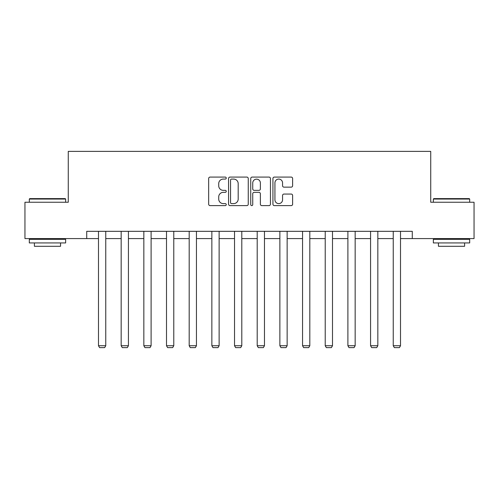 <?xml version="1.0" encoding="UTF-8"?>
<svg xmlns="http://www.w3.org/2000/svg" width="499" height="499" viewBox="0 0 499 499"><rect width="100%" height="100%" fill="white"/><g stroke="black" fill="none" stroke-linecap="round" stroke-linejoin="round"><path stroke-width="0.75" d="M226.247 178.081A0.998 0.998 0 0 0 225.249 177.083L210.091 177.083A1.428 1.428 0 0 0 208.663 178.511L208.663 204.191A1.428 1.428 0 0 0 210.091 205.613L225.249 205.613A0.998 0.998 0 0 0 226.247 204.615A0.998 0.998 0 0 0 225.249 203.617L223.284 203.617A4.566 4.566 0 0 1 218.718 199.051L218.718 196.912A4.566 4.566 0 0 1 223.284 192.346L225.249 192.346A0.998 0.998 0 0 0 226.247 191.348A0.998 0.998 0 0 0 225.249 190.35L223.284 190.35A4.566 4.566 0 0 1 218.718 185.784L218.718 183.644A4.566 4.566 0 0 1 223.284 179.079L225.249 179.079A0.998 0.998 0 0 0 226.247 178.081M291.191 187.144A1.428 1.428 0 0 0 292.62 185.715L292.62 178.511A1.428 1.428 0 0 0 291.191 177.083L274.356 177.083A1.428 1.428 0 0 0 272.934 178.511L272.934 204.191A1.428 1.428 0 0 0 274.356 205.613L291.191 205.613A1.428 1.428 0 0 0 292.62 204.191L292.62 195.489A1.428 1.428 0 0 0 291.191 194.061L283.987 194.061A1.428 1.428 0 0 0 282.559 195.489L282.559 199.8A3.817 3.817 0 0 1 278.748 203.617A3.817 3.817 0 0 1 274.93 199.8L274.93 182.896A3.817 3.817 0 0 1 278.748 179.079A3.817 3.817 0 0 1 282.559 182.896L282.559 185.715A1.428 1.428 0 0 0 283.987 187.144L291.191 187.144M86.72 238.584L24.95 238.584L24.95 202.251L68.263 202.251L68.263 151.384L430.737 151.384L430.737 202.251L474.05 202.251L474.05 238.584L412.28 238.584L412.28 231.318L86.72 231.318L86.72 238.584L98.49 238.584M248.252 178.511A1.428 1.428 0 0 0 246.824 177.083L229.989 177.083A1.428 1.428 0 0 0 228.567 178.511L228.567 204.191A1.428 1.428 0 0 0 229.989 205.613L246.824 205.613A1.428 1.428 0 0 0 248.252 204.191L248.252 178.511M252.176 177.083L269.011 177.083A1.428 1.428 0 0 1 270.433 178.511L270.433 204.191A1.428 1.428 0 0 1 269.011 205.613L261.807 205.613A1.428 1.428 0 0 1 260.378 204.191L260.378 193.774A1.428 1.428 0 0 0 258.95 192.346L254.172 192.346A1.428 1.428 0 0 0 252.744 193.774L252.744 204.615A0.998 0.998 0 0 1 251.746 205.613A0.998 0.998 0 0 1 250.748 204.615L250.748 178.511A1.428 1.428 0 0 1 252.176 177.083M105.757 238.584L121.163 238.584M128.43 238.584L143.837 238.584M151.103 238.584L166.51 238.584M173.777 238.584L189.183 238.584M196.45 238.584L211.857 238.584M219.123 238.584L234.53 238.584M241.797 238.584L257.203 238.584M264.47 238.584L279.877 238.584M287.143 238.584L302.55 238.584M309.817 238.584L325.223 238.584M332.49 238.584L347.897 238.584M355.163 238.584L370.57 238.584M377.837 238.584L393.243 238.584M400.51 238.584L412.28 238.584M231.561 179.079A0.998 0.998 0 0 0 230.563 180.077L230.563 202.619A0.998 0.998 0 0 0 231.561 203.617L233.632 203.617A4.566 4.566 0 0 0 238.191 199.051L238.191 183.644A4.566 4.566 0 0 0 233.632 179.079L231.561 179.079M260.378 182.971A3.817 3.817 0 0 0 256.561 179.153A3.817 3.817 0 0 0 252.744 182.971L252.744 188.921A1.428 1.428 0 0 0 254.172 190.35L258.95 190.35A1.428 1.428 0 0 0 260.378 188.921L260.378 182.971M105.757 231.318L105.757 345.732L98.49 345.732L98.49 231.318M105.757 345.732L104.671 347.616L99.582 347.616L98.49 345.732M29.747 198.614L65.207 198.614L65.643 199.051L29.31 199.051L29.747 198.614M47.48 242.944L29.31 242.944L29.31 239.314L65.643 239.314L65.643 242.944L47.48 242.944M60.56 242.944L60.56 246.288L34.4 246.288L34.4 242.944M433.793 198.614L469.253 198.614L469.69 199.051L433.357 199.051L433.793 198.614M451.52 242.944L433.357 242.944L433.357 239.314L469.69 239.314L469.69 242.944L451.52 242.944M464.6 242.944L464.6 246.288L438.44 246.288L438.44 242.944M128.43 231.318L128.43 345.732L121.163 345.732L121.163 231.318M128.43 345.732L127.345 347.616L122.255 347.616L121.163 345.732M151.103 231.318L151.103 345.732L143.837 345.732L143.837 231.318M151.103 345.732L150.012 347.616L144.928 347.616L143.837 345.732M173.777 231.318L173.777 345.732L166.51 345.732L166.51 231.318M173.777 345.732L172.685 347.616L167.602 347.616L166.51 345.732M196.45 231.318L196.45 345.732L189.183 345.732L189.183 231.318M196.45 345.732L195.358 347.616L190.275 347.616L189.183 345.732M219.123 231.318L219.123 345.732L211.857 345.732L211.857 231.318M219.123 345.732L218.032 347.616L212.948 347.616L211.857 345.732M241.797 231.318L241.797 345.732L234.53 345.732L234.53 231.318M241.797 345.732L240.705 347.616L235.622 347.616L234.53 345.732M264.47 231.318L264.47 345.732L257.203 345.732L257.203 231.318M264.47 345.732L263.378 347.616L258.295 347.616L257.203 345.732M287.143 231.318L287.143 345.732L279.877 345.732L279.877 231.318M287.143 345.732L286.052 347.616L280.968 347.616L279.877 345.732M309.817 231.318L309.817 345.732L302.55 345.732L302.55 231.318M309.817 345.732L308.725 347.616L303.642 347.616L302.55 345.732M332.49 231.318L332.49 345.732L325.223 345.732L325.223 231.318M332.49 345.732L331.398 347.616L326.315 347.616L325.223 345.732M355.163 231.318L355.163 345.732L347.897 345.732L347.897 231.318M355.163 345.732L354.072 347.616L348.988 347.616L347.897 345.732M377.837 231.318L377.837 345.732L370.57 345.732L370.57 231.318M377.837 345.732L376.745 347.616L371.655 347.616L370.57 345.732M400.51 231.318L400.51 345.732L393.243 345.732L393.243 231.318M400.51 345.732L399.418 347.616L394.329 347.616L393.243 345.732M29.31 202.251L29.31 199.051M37.593 239.314L37.593 238.584M57.36 239.314L57.36 238.584M65.643 202.251L65.643 199.051M433.357 202.251L433.357 199.051M441.64 239.314L441.64 238.584M461.407 239.314L461.407 238.584M469.69 202.251L469.69 199.051"/></g></svg>
